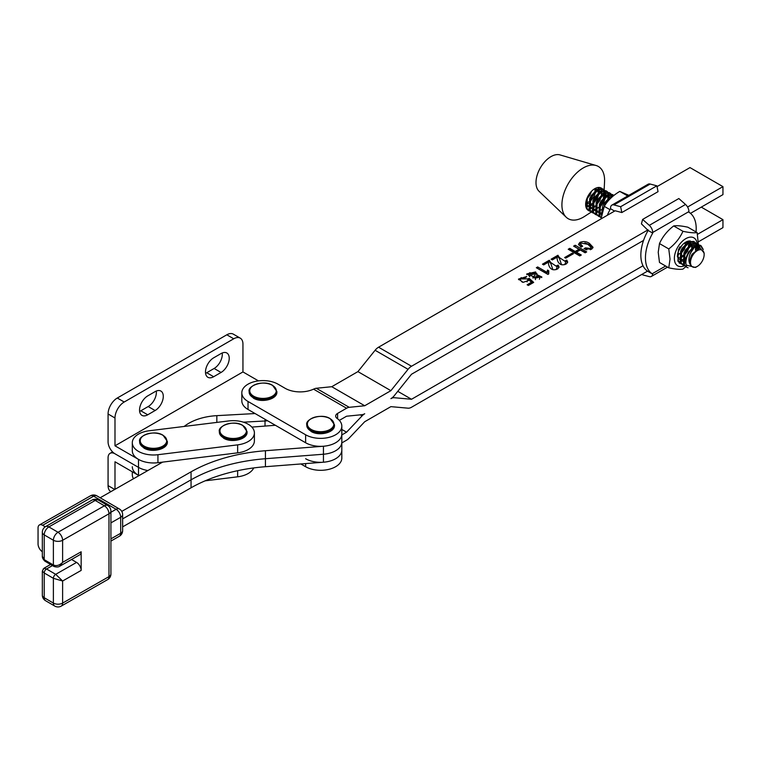 <?xml version="1.0" encoding="UTF-8"?>
<svg xmlns="http://www.w3.org/2000/svg" width="761" height="761" viewBox="0 0 761 761"><rect width="100%" height="100%" fill="white"/><g stroke="black" fill="none" stroke-linecap="round" stroke-linejoin="round"><path stroke-width="1.14" d="M114.987 417.989L108.072 413.994A13.042 7.534 -60 0 1 117.289 398.022L124.205 402.017A13.042 7.534 120 0 0 114.987 417.989L114.987 445.813L242.949 371.929L258.455 380.88M114.987 445.813L138.502 459.387L138.502 467.378A21.194 12.233 0 0 0 147.891 470.526A21.194 12.233 0 0 1 138.502 467.378L114.987 453.794L138.502 467.378L138.502 475.359A21.194 12.233 0 0 0 138.968 475.625A21.194 12.233 0 0 1 132.3 466.712M184.172 426.445A45.65 26.359 180 0 1 216.837 415.649L255.078 413.546M265.018 426.074L265.018 420.985A21.194 12.233 0 0 0 267.549 420.757A21.194 12.233 0 0 1 265.018 420.985L243.415 422.174L265.018 420.985L265.018 419.292M108.072 413.994L108.072 441.818A9.779 5.65 -120 0 0 114.987 453.794A9.779 5.65 60 0 0 110.098 453.318A9.779 5.65 60 0 0 108.072 457.789L108.072 485.613L114.73 489.456M124.205 402.017L233.732 338.788L226.816 334.792A13.042 7.534 -60 0 1 233.332 334.146L240.248 338.141A13.042 7.534 120 0 1 242.949 344.105L242.949 371.929M139.624 411.387A11.577 6.687 120 0 0 140.814 410.797L148.186 406.545A11.577 6.687 120 0 0 156.29 391.049M205.575 373.309A11.577 6.687 120 0 0 206.754 372.728L214.126 368.467A11.577 6.687 120 0 0 222.231 352.98M226.816 334.792L117.289 398.022M155.101 391.63L147.729 395.891A11.577 6.687 120 0 0 140.167 406.089A11.577 6.687 120 0 0 141.936 415.363A11.577 6.687 120 0 0 147.729 414.793L155.101 410.531A11.577 6.687 120 0 0 162.664 400.334A11.577 6.687 120 0 0 160.894 391.059A11.577 6.687 120 0 0 155.101 391.63M221.051 353.561L213.67 357.822A11.577 6.687 120 0 0 206.107 368.02A11.577 6.687 120 0 0 207.886 377.294A11.577 6.687 120 0 0 213.67 376.724L221.051 372.462A11.577 6.687 120 0 0 228.614 362.265A11.577 6.687 120 0 0 226.835 352.99A11.577 6.687 120 0 0 221.051 353.561M240.248 338.141A13.042 7.534 120 0 0 233.732 338.788M114.987 489.313L114.987 461.784L138.502 475.359M110.887 491.654L110.773 491.587A13.042 7.534 -60 0 1 108.072 485.613M253.927 430.336A21.194 12.233 0 0 0 228.766 420.928L149.051 430.783A21.194 12.233 0 0 0 132.3 442.75A21.194 12.233 0 0 0 157.927 454.717L237.641 444.862A21.194 12.233 0 0 0 254.393 432.895A21.194 12.233 0 0 0 253.927 430.336M132.3 442.75L132.3 450.74A21.194 12.233 0 0 0 157.927 462.698L237.641 452.852A21.194 12.233 0 0 0 254.393 440.885L254.393 432.895M205.147 480.828L237.641 476.814A21.194 12.233 0 0 0 253.708 467.929M132.3 471.782L132.3 474.702A21.194 12.233 0 0 0 133.489 478.745M311.249 429.461A13.26 7.658 180 0 1 311.249 418.636A13.26 7.658 180 0 1 329.998 418.636A13.26 7.658 180 0 1 329.998 429.461A13.26 7.658 180 0 1 311.249 429.461M253.632 396.167A13.26 7.658 180 0 1 253.632 385.342A13.26 7.658 180 0 1 272.39 385.342A13.26 7.658 180 0 1 272.39 396.167A13.26 7.658 180 0 1 253.632 396.167M223.829 436.234A13.26 7.658 180 0 1 223.829 425.409A13.26 7.658 180 0 1 242.578 425.409A13.26 7.658 180 0 1 242.578 436.234A13.26 7.658 180 0 1 223.829 436.234M144.114 446.089A13.26 7.658 180 0 1 144.114 435.263A13.26 7.658 180 0 1 162.864 435.263A13.26 7.658 180 0 1 162.864 446.089A13.26 7.658 180 0 1 144.114 446.089M665.628 266.017L652.148 273.789L652.672 274.131L648.106 271.487A35.872 20.718 -60 0 1 648.106 230.45L641.428 223.877L642.617 219.425L678.841 198.535L685.518 204.462A6.526 3.767 -120 0 1 688.933 211.577L688.933 212.233A35.872 20.718 -60 0 1 696.201 228.557A35.872 20.718 -60 0 1 696.039 231.934M652.672 274.131A6.526 3.767 60 0 1 651.359 276.452A6.526 3.767 60 0 1 649.295 276.633L642.617 274.845L642.455 274.065M642.617 219.425L649.295 225.351A6.526 3.767 60 0 1 652.71 232.466L652.71 233.113A35.872 20.718 -60 0 0 652.148 273.789M648.106 230.45L652.71 233.113M620.634 206.716L621.832 212.547L658.046 191.658L656.857 185.827L650.179 184.038A6.526 3.767 -120 0 0 648.115 184.219L611.892 205.109A6.526 3.767 60 0 1 613.956 204.928L620.634 206.716L656.857 185.827M621.832 212.547L615.154 210.759L378.559 347.206L411.52 366.25L648.106 229.803M614.584 211.082L610.541 208.742L610.541 208.095A6.526 3.767 60 0 1 611.892 205.109M610.541 208.742A35.872 20.718 120 0 0 607.307 215.277M697.133 232.562L687.858 227.206C681.476 225.817 676.748 225.399 673.675 225.941C667.292 230.84 662.565 236.719 659.492 243.568L658.227 252.291L659.492 262.469L668.767 267.834L670.032 259.111L668.767 248.933C675.14 244.024 679.868 238.145 682.95 231.296C689.323 232.676 694.051 233.104 697.133 232.562L698.36 244.262M677.385 256.695A11.9 6.878 -60 0 1 685.794 242.131A11.9 6.878 -60 0 1 690.465 241.066M691.768 241.551A11.9 6.878 -60 0 1 693.271 243.054M693.642 243.786A11.9 6.878 -60 0 1 694.175 246.003M691.882 247.829A10.274 5.936 120 0 0 691.92 246.983A10.274 5.936 120 0 0 691.749 245.318L691.673 248.038M691.407 243.843L689.989 242.074M688.8 241.637L685.537 242.302M685.319 242.417L685.166 244.281M684.529 246.65L681.685 251.568M679.887 253.442L677.48 255.154M688.553 245.042L688.42 246.164M687.782 248.533L684.938 253.442M683.14 255.325L680.363 257.218M679.231 257.675L677.956 257.96M686.384 257.199L683.606 259.101M682.484 259.549L681.209 259.843M686.527 243.063L686.403 241.922M689.78 244.937L689.181 242.464M697.228 244.766A16.162 9.332 120 0 0 697.133 243.568M697.124 243.472A16.162 9.332 120 0 0 685.005 239.144A16.162 9.332 120 0 0 674.37 258.445A16.162 9.332 120 0 0 684.367 265.77M673.675 225.941L682.95 231.296M659.492 243.568L668.767 248.933M698.294 245.299L697.856 248.486M686.622 265.989L682.95 269.099C679.896 269.641 675.169 269.213 668.767 267.834M696.81 249.056A16.162 9.332 120 0 0 697.228 245.546M680.638 263.201L678.213 260.433M610.018 209.675L604.263 206.345L600.99 218.921M627.72 195.977L619.796 191.401C612.976 195.406 607.792 200.39 604.263 206.345M628.852 195.33L619.796 191.401M693.043 254.83A9.655 5.574 120 0 0 690.883 264.838A9.655 5.574 120 0 0 697.323 266.388A9.655 5.574 120 0 0 701.604 262.174A9.655 5.574 120 0 0 704.153 254.574A9.655 5.574 120 0 0 700.282 249.694A9.655 5.574 120 0 0 693.043 254.83M697.323 266.388L695.459 267.463L686.213 265.056A12.908 7.458 -60 0 1 689.295 252.262A12.908 7.458 -60 0 1 694.774 246.773L690.465 253.061C688.201 258.483 688.439 262.735 691.178 265.808C689.276 262.821 689.599 258.949 692.13 254.203L699.93 247.905L704.153 253.042L704.153 254.574M694.774 246.773L695.935 246.088L701.062 245.755L700.12 245.204L694.993 245.537L688.695 251.91C685.984 256.571 685.157 260.947 686.213 265.056M688.077 267.758L686.517 267.168L684.434 264.961L684.871 253.594L686.393 250.578L692.691 244.205L697.808 243.872L698.845 244.757M697.808 243.872L696.867 243.33L691.739 243.663L685.442 250.036L683.93 253.052L683.483 264.409L686.517 267.168M684.51 265.808L681.181 263.078L681.628 251.72L683.14 248.704L689.437 242.331L694.565 241.998L695.592 242.873M694.565 241.998L693.613 241.446L688.496 241.779L682.198 248.153L680.676 251.168L680.239 262.535L683.264 265.294M681.257 263.934L677.927 261.204L678.374 249.846L679.887 246.83M643.083 241.808L642.474 241.037M642.122 241.247L643.016 242.017M602.312 211.587L605.157 203.634L611.996 197.004M613.328 195.872L610.512 196.709L604.215 203.082L602.693 206.098L601.466 215.201M601.114 217.665L599.944 216.134L600.391 204.766L601.903 201.751L608.21 195.377L613.88 195.434M613.328 195.044L612.386 194.502L607.259 194.835L600.962 201.208L599.449 204.224L599.002 215.591L601.085 217.798M600.02 216.98L596.7 214.26L597.138 202.892L598.66 199.877L604.957 193.503L610.084 193.17L611.112 194.045M610.084 193.17L609.133 192.619L604.015 192.961L597.708 199.334L596.196 202.35L595.749 213.708L598.783 216.466M596.776 215.106L593.447 212.376L593.894 201.018L595.406 198.003L601.713 191.629L606.831 191.287L607.858 192.172M606.831 191.287L605.889 190.745L600.762 191.078L594.465 197.451L592.943 200.466L592.505 211.834L595.53 214.592M593.523 213.223L590.203 210.502L590.641 199.135L592.163 196.119L598.46 189.746L603.578 189.413L604.615 190.288M603.578 189.413L602.636 188.871L597.518 189.204L591.211 195.577L589.699 198.592L589.252 209.95L592.286 212.709M701.062 245.755L703.259 249.484M702.222 248.438L700.567 245.518M699.188 245.242L700.044 247.905M699.15 248.038L698.55 245.27M698.246 244.7L697.323 243.634M695.944 243.368L696.591 244.909M696.753 245.717L696.676 249.142M695.392 250.122L695.896 246.107M695.811 245.175L695.297 243.387M694.993 242.816L694.07 241.76M613.613 195.644L612.833 194.806M611.463 194.54L612.11 196.081M611.33 196.348L610.817 194.559M610.512 193.988L609.59 192.933M608.21 192.657L608.857 194.207M609.028 195.016L609.057 197.603M608.819 199.106L608.42 200.6M607.868 198.564L608.163 195.406M608.077 194.464L607.573 192.685M607.268 192.114L606.336 191.049M604.966 190.783L605.613 192.324M605.775 193.132L605.804 195.729M605.566 197.232L603.768 202.141L599.373 207.953M600.01 205.755L604.015 198.811M604.615 196.68L604.919 193.522M604.833 192.59L604.32 190.802M604.015 190.24L603.092 189.175M604.139 189.812L604.548 181.793A30.164 17.427 120 0 0 599.877 167.553A30.164 17.427 120 0 0 596.101 165.508L560.02 154.911A21.194 12.243 120 0 0 540.386 167.8A21.194 12.243 120 0 0 539.016 191.249L566.213 217.227A30.164 17.427 120 0 0 566.622 217.598A30.164 17.427 120 0 0 584.543 216.419L591.221 212.1M596.101 165.508A30.164 17.427 120 0 0 568.163 183.858A30.164 17.427 120 0 0 566.213 217.227M601.922 188.547A12.908 7.458 120 0 0 601.894 188.528A12.908 7.458 120 0 0 601.238 188.053A12.908 7.458 120 0 0 587.311 197.46A12.908 7.458 120 0 0 587.654 209.95A12.908 7.458 120 0 0 588.31 210.416L586.95 208.619L587.311 197.46M589.195 205.717L591.925 203.653M593.513 201.998L597.518 195.063M598.117 192.933L598.422 189.765M598.327 188.833L598.003 187.51M585.97 204.89L588.386 203.368M589.623 202.321L594.018 196.509L595.815 191.601M596.053 190.098L596.091 188.043M587.235 209.104L588.833 209.009M601.371 194.806L601.666 191.648M601.58 190.707L601.066 188.928M600.762 188.357L600.201 187.625M589.223 206.764L591.639 205.242M592.867 204.195L597.261 198.393L599.069 193.475M599.307 191.972L599.278 189.375M599.116 188.576L598.698 187.453M592.087 210.892L591.497 210.968A12.908 7.458 120 0 0 592.077 210.864M594.217 210.084A12.908 7.458 120 0 0 594.76 209.789M603.34 197.965A12.908 7.458 120 0 0 603.892 194.616A12.908 7.458 120 0 0 603.911 194.112M603.873 193.028A12.908 7.458 120 0 0 603.463 190.954M603.188 190.279A12.908 7.458 120 0 0 602.341 188.966M588.576 210.531L589.889 210.921M601.361 188.414L600.752 187.815M585.941 203.843L588.672 201.77M590.26 200.124L594.274 193.18M594.874 191.049L595.178 188.471M588.672 210.597A12.908 7.458 120 0 0 589.937 210.968M593.827 207.867A30.164 17.427 120 0 0 595.007 206.355M590.279 211.349L589.033 210.835M592.809 210.73L594.779 209.979M595.692 209.475L598.422 207.401M694.298 247.23L698.408 248.257M685.804 263.144L684.358 261.546L683.549 258.455M690.712 245.499L694.631 245.727M695.221 246.488L695.754 249.817M685.728 261.879L683.492 261.708M682.56 261.261L681.105 259.672L680.305 256.571M687.459 243.625L691.388 243.853M691.968 244.614L692.548 247.22M692.12 249.96L689.837 254.707M686.07 258.483L683.435 259.786M682.474 260.005L680.239 259.834M679.307 259.387L677.385 256.638M688.715 242.73L689.295 245.337M689.133 246.945L687.611 251.159L684.177 255.544M682.826 256.609L680.191 257.912M685.889 245.061L684.358 249.285L680.933 253.67M682.056 245.308L678.65 250.845M601.323 214.317L599.877 212.719L599.069 209.627M606.222 196.671L610.151 196.909M601.247 213.051L599.012 212.88M598.079 212.433L596.624 210.845L595.815 207.743M602.978 194.797L606.898 195.025M607.487 195.786L608.058 198.393M601.59 209.656L598.955 210.959M597.994 211.178L595.758 211.006M594.826 210.559L593.38 208.961L592.572 205.87M599.725 192.914L603.654 193.151M604.234 193.903L604.814 196.509M604.653 198.117L603.131 202.331L599.697 206.716M598.346 207.782L595.701 209.085M594.75 209.294L592.515 209.132M591.573 208.685L590.127 207.087L589.318 203.986M596.481 191.04L600.4 191.268M600.99 192.029L601.561 194.635M601.409 196.233L599.877 200.457L596.443 204.842M595.092 205.898L592.458 207.201M591.497 207.42L589.261 207.249M588.329 206.802L586.883 205.213L586.075 202.112M594.769 188.699L597.157 189.394M597.737 190.155L598.317 192.761M598.156 194.359L596.634 198.573L593.2 202.959M591.839 204.024L589.204 205.327M588.253 205.537L586.018 205.375M591.516 191.268L590.127 194.816L586.702 199.201M162.597 462.127L100.176 497.77M122.635 526.869L191.049 487.801A130.426 75.301 180 0 1 265.427 466.712L323.444 462.212L323.444 454.231A21.194 12.233 0 0 0 341.822 442.103A21.194 12.233 0 0 1 323.444 454.231L265.427 458.721L323.444 454.231L323.444 446.241A21.194 12.233 0 0 0 341.822 434.112A21.194 12.233 180 0 1 335.601 442.769A21.194 12.233 180 0 1 305.627 442.759L248.019 409.466A21.194 12.233 180 0 1 241.817 400.819L241.817 392.828A21.194 12.233 180 0 1 254.906 381.527A21.194 12.233 180 0 1 278.003 384.181L285.147 388.31A21.194 12.233 180 0 0 313.542 389.147L315.121 388.51A9.779 5.65 -60 0 1 316.262 388.272L331.758 386.712L357.927 371.615L390.888 390.669L408.058 369.313A9.779 5.65 -60 0 1 411.52 366.25M191.049 487.801L191.049 479.82A130.426 75.301 180 0 1 265.427 458.721A130.426 75.301 180 0 0 191.049 479.82L122.635 518.878L191.049 479.82L191.049 471.83A130.426 75.301 180 0 1 265.427 450.731L323.444 446.241M275.368 425.275L251.862 427.092M121.77 511.382L191.049 471.83M323.444 462.212A21.194 12.233 0 0 0 341.822 450.084A21.194 12.233 180 0 1 335.601 458.75A21.194 12.233 180 0 1 305.627 458.74M43.082 569.095L44.671 568.191M52.49 565.575L46.535 568.981A3.263 1.893 120.3 0 0 44.214 572.966L44.214 597.727A6.526 3.786 120.3 0 0 45.565 600.705L54.735 606.06A6.526 3.786 -59.7 0 1 53.384 603.073L53.384 578.312A3.263 1.893 -59.7 0 1 55.705 574.327L76.576 562.417L71.544 559.487M45.232 526.821L42.635 525.299A6.526 3.748 -119.7 0 0 39.401 524.966A6.526 3.748 -119.7 0 0 38.05 527.953L38.05 543.925A6.526 3.748 -119.7 0 0 42.331 551.735M76.576 562.417A6.526 3.748 60.3 0 1 81.161 570.417L62.611 581.004L62.611 603.102L108.975 576.629L108.975 513.799L62.611 540.272L62.611 562.369L81.161 551.782L81.161 570.417M81.161 551.782A6.526 3.748 60.3 0 1 79.81 554.769L59.615 566.298L62.611 562.369C59.52 565.404 56.447 566.279 53.384 565.004L44.214 559.649L42.331 556.234L42.331 532.243A6.526 3.767 180 0 0 44.214 534.888L44.214 559.649A3.263 1.893 120.3 0 0 44.889 561.142L44.889 561.142C43.073 559.373 42.226 557.737 42.331 556.234M42.331 571.083L44.214 572.966L53.384 578.312L62.611 581.004L55.705 574.327L46.535 568.981L43.976 568.258L42.331 571.083L42.331 595.073A6.526 6.526 0 0 0 45.565 600.705M701.281 207.125L722.95 219.653L722.95 227.634L698.389 241.808M647.544 271.125L411.52 407.249A9.779 5.65 -60 0 1 408.058 408.181L390.888 406.64L364.709 421.737L349.213 438.051A9.779 5.65 -60 0 1 346.569 440.181L341.822 442.921M341.822 429.451L346.569 432.191L362.074 415.877A9.779 5.65 -60 0 1 364.709 413.746A9.779 5.65 -60 0 1 362.074 414.669L346.569 416.219L339.339 420.386M346.569 432.191L341.822 434.94M722.95 219.653L697.495 234.331M643.007 265.76L411.52 399.268L394.027 397.699A9.779 5.65 -60 0 0 390.907 398.64A9.779 5.65 -60 0 0 394.027 395.986L411.52 374.241L643.549 240.419M392.971 397.09L394.027 397.699M657.019 186.616L689.999 167.591L722.95 186.635L722.95 194.626L690.493 213.346M527.887 278.897L529.161 278.317L533.68 282.407L528.353 285.48L527.135 284.776L531.454 282.283L529.228 280.219L523.159 282.341L518.479 279.068L526.745 276.528L525.861 277.423L520.495 278.906L527.887 278.897M581.109 247.116L578.541 244.291L579.901 242.369C583.326 241.085 586.474 241.399 589.337 243.301L593.028 247.268L591.62 249.218L584.001 248.714L585.485 247.858L590.346 248.476L591.097 247.43L587.853 244.31L581.176 243.101L580.529 244.129L582.66 246.222L581.109 247.116M687.583 207.03L722.95 186.635M569.78 248.352L575.173 251.472L579.016 249.256L573.623 246.136L575.173 245.242L586.693 251.901L585.142 252.795L580.291 249.998L576.448 252.214L581.299 255.021L579.749 255.915L568.229 249.256L569.78 248.352L569.78 249.684L575.173 252.804L579.016 250.588L579.016 249.256M572.339 253.109L573.413 253.727L565.727 258.16L564.643 257.541L572.339 253.109L572.339 254.355M565.318 260.738L566.802 260.11L567.687 261.993L566.46 263.81C559.202 267.453 556.633 260.195 557.166 257.113L552.305 259.91L551.097 259.206L557.908 255.277L559.04 257.342L565.794 261.822L565.318 260.738M556.681 265.713L558.165 265.094L559.059 266.978L557.832 268.785C550.574 272.438 547.996 265.17 548.529 262.088L543.677 264.895L542.46 264.191L549.271 260.262L550.403 262.317L557.157 266.807L556.681 265.713M547.511 270.069L548.795 270.811L548.719 273.96L547.91 274.426L536.324 267.729L537.675 266.949L546.969 272.324L547.511 270.069L547.511 271.401L548.529 271.991M535.639 271.934L536.724 274.578L541.842 276.966L532.9 277.48L533.214 276.528L526.707 273.979L535.639 271.934L535.639 273.266L536.819 274.398M536.99 273.722L536.724 275.52M357.927 371.615L375.106 350.269A9.779 5.65 -60 0 1 378.559 347.206M331.758 386.712L364.709 405.756L390.888 390.669M313.542 389.147L346.569 408.238A9.779 5.65 -60 0 1 349.213 407.316L364.709 405.756M397.775 391.325L411.52 399.268M346.569 408.238L337.589 413.413A6.526 3.767 -0 0 0 335.677 416.077A6.526 3.767 -0 0 0 337.123 418.445A21.194 12.233 180 0 1 341.822 426.131A21.194 12.233 180 0 1 335.601 434.788A21.194 12.233 180 0 1 305.627 434.778L305.627 442.759M241.817 392.828A21.194 12.233 180 0 0 248.019 401.475L305.627 434.778M300.852 463.963L305.627 466.721A21.194 12.233 180 0 0 335.601 466.731A21.194 12.233 180 0 0 341.822 458.074L341.822 426.131M589.337 243.301L589.337 244.633L592.905 247.896M579.901 242.369L579.901 243.701L581.024 243.206M584.857 242.94L589.337 244.633M585.219 249.342L586.893 249.865M585.485 247.858L585.485 249.189M590.346 248.476L590.346 249.751M590.507 249.703L591.097 247.43M580.529 244.129L581.566 246.849M578.683 244.918L579.901 243.701M575.173 251.472L575.173 252.804M574.774 246.802L585.542 252.566M575.173 245.242L575.173 246.574M576.448 252.214L576.448 253.546L580.148 255.677M565.794 261.87L566.802 261.442L567.554 262.64M566.802 260.11L566.802 261.442M552.248 259.882L557.908 256.609L559.04 258.008M557.908 255.277L557.908 256.609M558.174 255.439L558.174 256.771M559.04 257.342L561.542 264.752M564.805 264.628L565.794 261.822M556.167 269.603L557.157 266.807L558.165 266.426L558.916 267.615M558.165 265.094L558.165 266.426M543.611 264.857L549.271 261.594L550.403 262.983M549.271 260.262L549.271 261.594M549.547 260.414L549.547 261.746M550.403 262.317L552.905 269.736M548.5 272.562L548.51 274.084M537.475 268.395L546.969 273.656L547.511 271.401M537.675 266.949L537.675 268.281M546.969 272.324L546.969 273.656M533.214 276.528L533.071 278.107M539.587 276.1L541.699 277.613M526.888 274.711L530.017 272.638M533.651 272.409L535.639 273.266M534.583 277.09L535.354 278.193L540.129 276.975L539.349 275.948L534.583 277.09L535.516 279.61M539.397 279.258L540.129 276.975M528.686 274.074L529.428 275.159L535.069 273.846L534.327 272.771L528.686 274.074L528.686 275.406L529.77 276.719M533.214 276.89L535.069 275.178L535.069 273.846M527.934 280.21L529.161 279.648L532.767 282.93M529.161 278.317L529.161 279.648M528.286 285.442L531.454 283.615L531.454 282.283M518.631 279.706L521.399 277.584M520.495 278.906L520.495 280.238L522.274 282.15M527.04 281.903L527.934 279.23M216.837 415.649L216.837 422.403M214.126 368.467L221.051 372.462M206.754 372.728L213.67 376.724M148.186 406.545L155.101 410.531M140.814 410.797L147.729 414.793M237.641 444.862L237.641 452.852M157.927 454.717L157.927 462.698M237.641 470.688L237.641 476.814M306.769 424.79C304.933 419.149 321.637 412.785 330.217 418.683L334.479 424.79A13.86 8 180 0 1 325.927 432.181A13.86 8 180 0 1 310.821 430.45A13.86 8 180 0 1 306.769 424.79L306.769 425.332A13.86 8 180 0 1 306.769 425.057M334.469 425.057A13.86 8 180 0 1 334.479 425.332A13.86 8 180 0 1 325.927 432.724A13.86 8 180 0 1 310.821 430.983A13.86 8 180 0 1 306.769 425.332L311.03 431.43C319.03 436.5 335.049 432.629 334.479 425.332L334.479 424.79M249.151 391.487C247.315 385.846 264.029 379.492 272.609 385.389L276.871 391.487A13.86 8 180 0 1 268.319 398.888A13.86 8 180 0 1 253.213 397.147A13.86 8 180 0 1 249.151 391.487L249.151 392.029A13.86 8 180 0 1 249.161 391.763M276.861 391.763A13.86 8 180 0 1 276.871 392.029A13.86 8 180 0 1 268.319 399.42A13.86 8 180 0 1 253.213 397.689A13.86 8 180 0 1 249.151 392.029L253.413 398.136C261.413 403.206 277.442 399.335 276.871 392.029L276.871 391.487M219.349 431.554C217.513 425.913 234.217 419.549 242.797 425.456L247.059 431.554A13.86 8 180 0 1 238.507 438.945A13.86 8 180 0 1 223.401 437.214A13.86 8 180 0 1 219.349 431.554L219.349 432.096A13.86 8 180 0 1 219.349 431.829M247.049 431.829A13.86 8 180 0 1 247.059 432.096A13.86 8 180 0 1 238.507 439.487A13.86 8 180 0 1 223.401 437.756A13.86 8 180 0 1 219.349 432.096L223.61 438.203C231.61 443.263 247.629 439.401 247.059 432.096L247.059 431.554M139.634 441.409C137.798 435.768 154.512 429.404 163.092 435.302L167.353 441.409A13.86 8 180 0 1 158.792 448.8A13.86 8 180 0 1 143.696 447.068A13.86 8 180 0 1 139.634 441.409L139.634 441.951A13.86 8 180 0 1 139.644 441.684M167.344 441.684A13.86 8 180 0 1 167.353 441.951A13.86 8 180 0 1 158.792 449.342A13.86 8 180 0 1 143.696 447.611A13.86 8 180 0 1 139.634 441.951L143.896 448.058C151.896 453.118 167.924 449.256 167.353 441.951L167.353 441.409M685.518 204.462L649.295 225.351M688.933 211.577L652.71 232.466M613.956 204.928L650.179 184.038M265.427 450.731L265.427 466.712M44.889 561.142L54.06 566.498A3.263 1.893 -59.7 0 1 53.384 565.004L53.384 540.243A6.526 3.786 -59.7 0 1 58.026 532.272L104.39 505.799A6.526 3.748 60.3 0 1 108.975 513.799A6.526 3.767 180 0 0 110.916 511.116L110.916 573.956A6.526 3.767 180 0 1 108.975 576.629A6.526 3.748 -119.7 0 1 107.624 579.616L61.261 606.089A6.526 3.748 -119.7 0 0 62.611 603.102A6.526 3.767 0 0 1 53.384 603.073L44.214 597.727A6.526 3.767 180 0 1 42.331 595.073M98.511 500.139A6.526 6.526 0 0 0 91.986 500.101A6.526 3.748 -119.7 0 1 95.22 500.443L104.39 505.799A6.526 3.786 -59.7 0 1 107.682 505.485L98.511 500.139A6.526 3.786 120.3 0 0 95.22 500.443L48.856 526.916A6.526 3.786 120.3 0 0 44.214 534.888L53.384 540.243A6.526 3.767 0 0 0 62.611 540.272A6.526 3.748 60.3 0 0 58.026 532.272L48.856 526.916A6.526 3.748 -119.7 0 0 45.622 526.583A6.526 6.526 0 0 0 42.331 532.243M110.916 512.258L116.11 509.29L93.641 496.182L42.635 525.299M110.916 538.855L120.695 533.271L120.695 517.299L110.916 522.883M119.401 508.985A6.526 3.786 -59.7 0 0 116.11 509.29A6.526 3.748 60.3 0 1 120.695 517.299A6.526 3.767 180 0 0 122.635 514.617A6.526 6.526 0 0 0 119.401 508.985L96.923 495.868A6.526 6.526 0 0 0 90.407 495.839A6.526 3.748 60.3 0 1 93.641 496.182A6.526 3.786 -59.7 0 1 96.923 495.868M119.344 536.258A6.526 6.526 0 0 0 122.635 530.598A6.526 3.767 180 0 1 120.695 533.271A6.526 3.748 60.3 0 1 119.344 536.258L110.916 541.071M375.106 350.269L408.058 369.313M316.262 388.272L349.213 407.316M360.286 414.84L362.074 415.877M248.019 401.475L248.019 409.466M305.627 463.592L305.627 466.721M337.589 413.413L337.589 418.788M112.561 451.891L110.098 453.318M667.54 267.121L651.359 276.452M680.02 263.42L679.069 262.868M54.06 566.498C56.495 567.211 58.35 567.145 59.615 566.298L59.615 566.298M110.916 511.116A6.526 6.526 0 0 0 107.682 505.485M107.624 579.616A6.526 6.526 0 0 0 110.916 573.956M54.735 606.06A6.526 6.526 0 0 0 61.261 606.089M122.635 530.598L122.635 514.617M90.407 495.839L39.401 524.966M50.597 564.472L43.976 568.258M91.986 500.101L45.622 526.583M559.059 258.207L559.059 256.876M550.422 263.192L550.422 261.86"/></g></svg>

